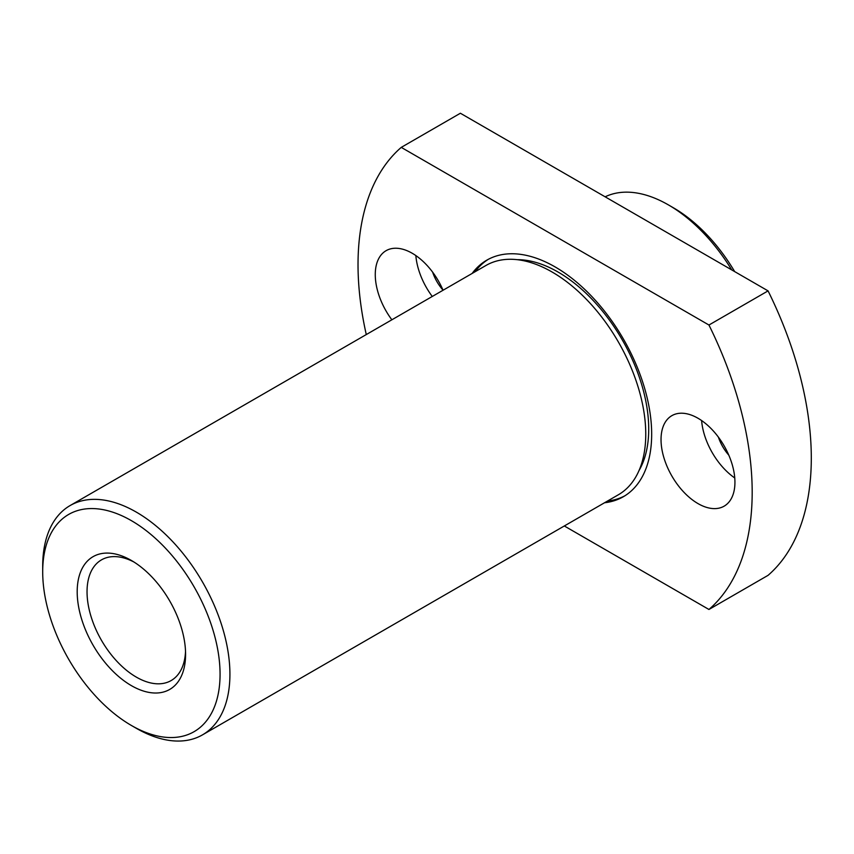 <?xml version="1.0" encoding="UTF-8"?>
<svg xmlns="http://www.w3.org/2000/svg" width="854" height="854" viewBox="0 0 854 854"><rect width="100%" height="100%" fill="white"/><g stroke="black" fill="none" stroke-linecap="round" stroke-linejoin="round"><path stroke-width="1.28" d="M697.985 418.246A52.254 30.168 -120 0 0 671.852 415.663A52.254 30.168 -120 0 0 663.846 457.53A52.254 30.168 -120 0 0 697.985 503.582A52.254 30.168 -120 0 0 724.107 506.176A52.254 30.168 -120 0 0 732.124 464.298A52.254 30.168 -120 0 0 697.985 418.246M701.604 420.552A52.254 30.168 -120 0 0 734.75 477.962M718.395 437.141A31.352 18.105 -120 0 0 728.782 455.129M443.066 290.243A52.254 30.168 -120 0 0 412.215 253.264A52.254 30.168 -120 0 0 386.093 250.681A52.254 30.168 -120 0 0 391.869 319.802M415.845 255.57A52.254 30.168 -120 0 0 432.273 296.477M432.636 272.159A31.352 18.105 -120 0 0 443.023 290.147M731.707 269.885A132.391 76.433 -120 0 0 668.426 204.907L673.347 207.757A125.421 72.409 60 0 1 734.686 271.615M673.347 207.757L668.426 204.907A132.391 76.433 -120 0 0 668.415 204.907A132.391 76.433 -120 0 0 605.134 196.815M136.309 728.302L131.388 725.462A125.421 72.409 -120 0 0 220.065 674.254A125.421 72.409 -120 0 0 131.388 520.652A125.421 72.409 -120 0 0 42.7 571.849A125.421 72.409 -120 0 0 131.388 725.462L136.309 728.302A132.391 76.433 60 0 0 202.505 734.856L618.339 494.786A132.391 76.433 -120 0 0 638.632 388.698A132.391 76.433 -120 0 0 552.143 272.042A132.391 76.433 -120 0 0 485.947 265.477L70.113 505.557A132.391 76.433 60 0 1 136.309 512.112A132.391 76.433 60 0 1 222.798 628.779A132.391 76.433 60 0 1 202.505 734.856M131.388 685.634A76.646 44.248 60 0 1 77.191 591.769A76.646 44.248 60 0 1 131.388 560.47L131.388 560.47A76.646 44.248 60 0 1 185.585 654.345A76.646 44.248 60 0 1 131.388 685.634M133.907 561.996A69.676 40.223 -120 0 0 101.477 559.872A69.676 40.223 -120 0 0 90.791 615.702A69.676 40.223 -120 0 0 136.309 677.105A69.676 40.223 -120 0 0 171.152 680.553A69.676 40.223 -120 0 0 185.521 651.399M604.525 502.76A136.565 78.846 -120 0 0 623.388 496.697A136.565 78.846 -120 0 0 644.322 387.268A136.565 78.846 -120 0 0 555.1 266.918A136.565 78.846 -120 0 0 486.812 260.15A136.565 78.846 -120 0 0 472.145 273.451M488.307 259.328A136.565 78.846 -120 0 0 475.102 271.743M639.016 470.575A128.207 74.02 -120 0 0 558.057 272.042A128.207 74.02 -120 0 0 517.257 259.68M366.281 334.576A278.714 160.915 60 0 1 401.252 147.379L460.381 113.24L768.066 290.883A278.714 160.915 60 0 1 768.066 575.34L708.948 609.478L564.313 525.968M768.066 290.883L708.948 325.022A278.714 160.915 60 0 1 708.948 609.478M401.252 147.379L708.948 325.022M42.7 571.849L42.7 566.159A132.391 76.433 60 0 1 70.113 505.557M607.482 501.052A136.565 78.846 -120 0 0 624.85 495.811"/></g></svg>
